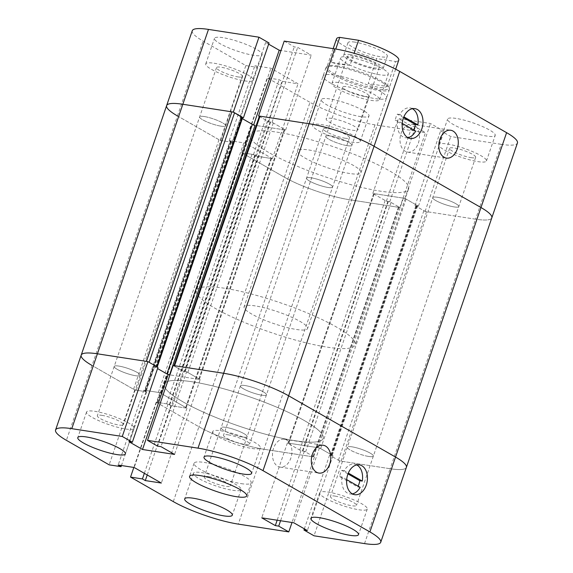 <?xml version="1.0" encoding="UTF-8"?>
<svg xmlns="http://www.w3.org/2000/svg" width="573" height="573" viewBox="0 0 573 573"><rect width="100%" height="100%" fill="white"/><g stroke="black" fill="none" stroke-linecap="round" stroke-linejoin="round"><path stroke-width="0.43" stroke-dasharray="2.87 2.15" d="M241.14 483.633A30.197 5.608 -161.1 0 0 251.203 482.81A30.197 5.608 -161.1 0 0 224.451 467.726A30.197 5.608 -161.1 0 0 194.068 463.249A30.197 5.608 -161.1 0 0 209.782 474.079A30.197 5.608 -161.1 0 0 241.14 483.633M273.579 448.215A14.096 9.605 98.8 0 0 280.061 467.088A14.096 9.605 98.8 0 0 291.7 454.625A14.096 9.605 98.8 0 0 284.358 439.233A14.096 9.605 98.8 0 0 273.579 448.215M356.829 464.911A15.099 10.285 98.8 0 0 354.472 464.101A15.099 10.285 98.8 0 0 344.215 470.734L348.305 473.076M344.215 470.734L341.787 470.361A15.099 10.285 98.8 0 0 339.653 476.6L357.695 486.935A15.099 10.285 98.8 0 0 358.096 486.155M347.976 473.907L341.787 470.361M346.686 479.615L342.081 476.972L339.653 476.6M360.123 487.315L357.695 486.935M342.081 476.972A15.099 10.285 98.8 0 0 349.867 493.947A15.099 10.285 98.8 0 0 352.359 493.89M335.04 496.096A13.759 2.557 18.9 0 1 349.322 500.444A13.759 2.557 18.9 0 1 356.485 505.379A13.759 2.557 18.9 0 1 342.64 503.345A13.759 2.557 18.9 0 1 330.449 496.469A13.759 2.557 18.9 0 1 335.04 496.096M351.915 446.811A13.759 2.557 -161.1 0 0 347.324 447.184A13.759 2.557 -161.1 0 0 359.515 454.06A13.759 2.557 -161.1 0 0 373.352 456.094A13.759 2.557 -161.1 0 0 366.197 451.159A13.759 2.557 -161.1 0 0 351.915 446.811M208.823 476.621A13.759 2.557 18.9 0 1 223.105 480.976A13.759 2.557 18.9 0 1 230.267 485.911A13.759 2.557 18.9 0 1 216.422 483.87A13.759 2.557 18.9 0 1 204.232 477.001A13.759 2.557 18.9 0 1 208.823 476.621M225.698 427.336A13.759 2.557 -161.1 0 0 221.106 427.716A13.759 2.557 -161.1 0 0 233.297 434.585A13.759 2.557 -161.1 0 0 247.135 436.626A13.759 2.557 -161.1 0 0 239.98 431.691A13.759 2.557 -161.1 0 0 225.698 427.336M101.922 415.353A13.759 2.557 18.9 0 1 116.204 419.701A13.759 2.557 18.9 0 1 123.367 424.636A13.759 2.557 18.9 0 1 109.522 422.595A13.759 2.557 18.9 0 1 97.331 415.726A13.759 2.557 18.9 0 1 101.922 415.353M118.797 366.068A13.759 2.557 -161.1 0 0 114.206 366.441A13.759 2.557 -161.1 0 0 126.397 373.317A13.759 2.557 -161.1 0 0 140.242 375.351A13.759 2.557 -161.1 0 0 133.079 370.416A13.759 2.557 -161.1 0 0 118.797 366.068A13.759 2.557 -161.1 0 0 114.206 366.441A13.759 2.557 -161.1 0 0 126.397 373.317A13.759 2.557 -161.1 0 0 140.242 375.351A13.759 2.557 -161.1 0 0 133.079 370.416A13.759 2.557 -161.1 0 0 118.797 366.068M228.14 434.821A13.759 2.557 18.9 0 1 242.422 439.176A13.759 2.557 18.9 0 1 249.584 444.111A13.759 2.557 18.9 0 1 235.739 442.07A13.759 2.557 18.9 0 1 223.549 435.194A13.759 2.557 18.9 0 1 228.14 434.821M245.015 385.536A13.759 2.557 -161.1 0 0 240.424 385.916A13.759 2.557 -161.1 0 0 252.614 392.784A13.759 2.557 -161.1 0 0 266.459 394.826A13.759 2.557 -161.1 0 0 259.297 389.891A13.759 2.557 -161.1 0 0 245.015 385.536A13.759 2.557 -161.1 0 0 240.424 385.916A13.759 2.557 -161.1 0 0 252.614 392.784A13.759 2.557 -161.1 0 0 266.459 394.826A13.759 2.557 -161.1 0 0 259.297 389.891A13.759 2.557 -161.1 0 0 245.015 385.536M232.667 490.287A25.162 4.67 -161.1 0 0 241.054 489.607A25.162 4.67 -161.1 0 0 218.764 477.03A25.162 4.67 -161.1 0 0 193.438 473.305A25.162 4.67 -161.1 0 0 206.538 482.33A25.162 4.67 -161.1 0 0 232.667 490.287M251.984 448.487A25.162 4.67 -161.1 0 0 260.378 447.807A25.162 4.67 -161.1 0 0 238.082 435.229A25.162 4.67 -161.1 0 0 212.762 431.505A25.162 4.67 -161.1 0 0 225.855 440.53A25.162 4.67 -161.1 0 0 251.984 448.487M125.766 429.019A25.162 4.67 -161.1 0 0 134.161 428.332A25.162 4.67 -161.1 0 0 111.864 415.762A25.162 4.67 -161.1 0 0 86.544 412.03A25.162 4.67 -161.1 0 0 99.638 421.055A25.162 4.67 -161.1 0 0 125.766 429.019M358.884 509.762A25.162 4.67 -161.1 0 0 367.272 509.075A25.162 4.67 -161.1 0 0 344.982 496.505A25.162 4.67 -161.1 0 0 319.655 492.773A25.162 4.67 -161.1 0 0 332.755 501.798A25.162 4.67 -161.1 0 0 358.884 509.762M157.976 367.372L154.574 366.849L128.946 441.711M154.574 366.849L155.813 367.558A2.013 0.372 18.9 0 1 155.362 367.128A2.013 0.372 18.9 0 1 156.035 367.078L156.522 367.15A2.013 0.372 -161.1 0 0 157.188 367.092L157.238 366.949M173.984 365.624L173.934 365.775A2.013 0.372 -161.1 0 0 174.378 366.204L181.985 370.559A2.013 0.372 -161.1 0 0 184.678 371.49L185.158 371.569A2.013 0.372 18.9 0 1 187.851 372.5L198.953 378.86A2.013 0.372 18.9 0 1 199.397 379.29A2.013 0.372 18.9 0 1 198.731 379.347L169.923 374.9L200.185 379.57L174.557 454.432M200.185 379.57L186.619 371.791L160.984 446.654M186.619 371.791L183.217 371.268L157.589 446.131M183.217 371.268L173.146 365.495M339.66 460.936L329.59 455.163L332.985 455.685L319.419 447.914L287.381 442.972L300.947 450.743L304.342 451.273L314.419 457.046L263.931 449.253A48.655 9.032 18.9 0 1 198.924 426.742L156.171 402.232L168.061 404.065L170.94 405.713L186.963 408.184L159.824 392.634L143.802 390.163L146.681 391.81L134.791 389.977L92.031 365.467L133.552 389.268A2.013 0.372 -161.1 0 0 136.245 390.199L145.227 391.588A2.013 0.372 -161.1 0 0 145.893 391.531A2.013 0.372 -161.1 0 0 145.449 391.108L145.033 390.872A2.013 0.372 18.9 0 1 144.589 390.442L230.024 140.901A2.013 0.372 -161.1 0 1 230.697 140.851L243.804 142.87A2.013 0.372 -161.1 0 1 246.49 143.802L271.165 157.94A2.013 0.372 18.9 0 1 271.609 158.37A2.013 0.372 18.9 0 1 270.936 158.42L257.829 156.4A2.013 0.372 18.9 0 1 255.143 155.469L254.734 155.233A2.013 0.372 -161.1 0 0 252.041 154.302L243.059 152.919A2.013 0.372 -161.1 0 0 242.386 152.97A2.013 0.372 -161.1 0 0 242.837 153.399L284.366 177.2A48.655 9.032 -161.1 0 0 349.365 199.719L398.4 207.283A2.013 0.372 -161.1 0 0 399.066 207.225A2.013 0.372 -161.1 0 0 398.622 206.796L391.015 202.441A2.013 0.372 -161.1 0 0 388.322 201.51L387.842 201.431A2.013 0.372 18.9 0 1 385.149 200.5L374.047 194.14A2.013 0.372 18.9 0 1 373.603 193.71A2.013 0.372 18.9 0 1 374.269 193.653L403.399 198.151A2.013 0.372 18.9 0 1 406.085 199.082L417.187 205.442A2.013 0.372 18.9 0 1 417.638 205.872A2.013 0.372 18.9 0 1 416.965 205.922L416.478 205.85A2.013 0.372 -161.1 0 0 415.812 205.908A2.013 0.372 -161.1 0 0 416.256 206.33L423.862 210.692A2.013 0.372 -161.1 0 0 426.556 211.623L475.583 219.187L390.149 468.728A48.655 9.032 18.9 0 0 406.372 467.403A48.655 9.032 18.9 0 1 390.149 468.728L339.66 460.936L314.033 535.798M329.59 455.163L304.363 528.836M332.985 455.685L307.357 530.548M319.419 447.914L293.784 522.777M287.381 442.972L261.746 517.827M300.947 450.743L277.167 520.212M304.342 451.273L280.562 520.735M314.419 457.046L292.008 522.497M156.171 402.232L133.838 467.439M168.061 404.065L144.353 473.319M170.94 405.713L147.232 474.967M186.963 408.184L161.328 483.046M159.824 392.634L134.189 467.496M143.802 390.163L118.174 465.025M146.681 391.81L121.44 465.527M134.791 389.977L109.157 464.839M230.024 140.901A2.013 0.372 -161.1 0 0 230.475 141.33L230.883 141.567A2.013 0.372 18.9 0 1 231.334 141.997A2.013 0.372 18.9 0 1 230.661 142.047L221.679 140.664A2.013 0.372 18.9 0 1 218.993 139.733L177.465 115.932L92.031 365.467A48.655 9.032 18.9 0 1 81.194 355.138M204.232 116.527A13.759 2.557 18.9 0 1 218.514 120.882A13.759 2.557 18.9 0 1 225.676 125.816A13.759 2.557 18.9 0 1 211.831 123.775A13.759 2.557 18.9 0 1 199.648 116.906A13.759 2.557 18.9 0 1 204.232 116.527M330.449 136.002A13.759 2.557 18.9 0 1 344.731 140.349A13.759 2.557 18.9 0 1 351.894 145.284A13.759 2.557 18.9 0 1 338.049 143.25A13.759 2.557 18.9 0 1 325.865 136.374A13.759 2.557 18.9 0 1 330.449 136.002M259.318 116.376L268.658 121.727L272.053 122.257L285.619 130.028L256.195 125.494L284.165 129.806A2.013 0.372 -161.1 0 0 284.838 129.749A2.013 0.372 -161.1 0 0 284.387 129.326L273.285 122.959A2.013 0.372 -161.1 0 0 270.599 122.028L270.112 121.956A2.013 0.372 18.9 0 1 267.419 121.025L259.813 116.663A2.013 0.372 18.9 0 1 259.368 116.233M242.63 117.558A2.013 0.372 18.9 0 1 241.956 117.608L241.469 117.537A2.013 0.372 -161.1 0 0 240.796 117.594A2.013 0.372 -161.1 0 0 241.247 118.017L240.015 117.315L265.643 42.452L269.045 42.975M149.138 362.308A2.013 0.372 -161.1 0 0 146.444 361.377M192.263 30.741A48.655 9.032 -161.1 0 0 203.093 41.07L245.853 65.58L220.225 140.435L177.465 115.932A48.655 9.032 18.9 0 1 166.628 105.597M144.589 390.442A2.013 0.372 18.9 0 1 145.263 390.385L158.37 392.412A2.013 0.372 18.9 0 1 161.056 393.343L185.724 407.482A2.013 0.372 -161.1 0 1 186.175 407.904A2.013 0.372 -161.1 0 1 185.502 407.962L172.394 405.942A2.013 0.372 -161.1 0 1 169.708 405.011L169.293 404.774A2.013 0.372 18.9 0 0 166.607 403.843L157.625 402.454A2.013 0.372 18.9 0 0 156.952 402.511A2.013 0.372 18.9 0 0 157.403 402.941L198.924 426.742L173.297 501.604M327.985 187.464A13.759 2.557 -161.1 0 0 332.576 187.085A13.759 2.557 -161.1 0 0 320.386 180.216A13.759 2.557 -161.1 0 0 306.541 178.174A13.759 2.557 -161.1 0 0 313.703 183.109A13.759 2.557 -161.1 0 0 327.985 187.464A13.759 2.557 18.9 0 1 313.703 183.109A13.759 2.557 18.9 0 1 306.541 178.174A13.759 2.557 18.9 0 1 320.386 180.216A13.759 2.557 18.9 0 1 332.576 187.085A13.759 2.557 18.9 0 1 327.985 187.464M242.551 436.998A13.759 2.557 18.9 0 1 228.269 432.651A13.759 2.557 18.9 0 1 221.106 427.716A13.759 2.557 18.9 0 1 234.951 429.75A13.759 2.557 18.9 0 1 247.135 436.626A13.759 2.557 18.9 0 1 242.551 436.998M454.203 206.932A13.759 2.557 -161.1 0 0 458.794 206.559A13.759 2.557 -161.1 0 0 446.603 199.683A13.759 2.557 -161.1 0 0 432.758 197.649A13.759 2.557 -161.1 0 0 439.921 202.584A13.759 2.557 -161.1 0 0 454.203 206.932A13.759 2.557 18.9 0 1 439.921 202.584A13.759 2.557 18.9 0 1 432.758 197.649A13.759 2.557 18.9 0 1 446.603 199.683A13.759 2.557 18.9 0 1 458.794 206.559A13.759 2.557 18.9 0 1 454.203 206.932M368.768 456.473A13.759 2.557 18.9 0 1 354.486 452.118A13.759 2.557 18.9 0 1 347.324 447.184A13.759 2.557 18.9 0 1 361.169 449.225A13.759 2.557 18.9 0 1 373.352 456.094A13.759 2.557 18.9 0 1 368.768 456.473M220.225 140.435L232.115 142.276L229.243 140.621L245.258 143.092L272.397 158.649L256.375 156.178L253.495 154.524L241.605 152.69L284.366 177.2A48.655 9.032 -161.1 0 0 349.365 199.719L399.854 207.505L389.783 201.732L386.381 201.209L372.815 193.43L404.853 198.373L418.426 206.151L415.024 205.628L425.094 211.401L475.583 219.187A48.655 9.032 -161.1 0 0 491.806 217.862A48.655 9.032 -161.1 0 1 475.583 219.187L501.217 144.324A48.655 9.032 -161.1 0 0 517.433 142.999M268.536 152.368A83.88 15.571 18.9 0 1 249.857 134.562A83.88 15.571 18.9 0 1 334.26 146.996A83.88 15.571 18.9 0 1 408.578 188.904A83.88 15.571 18.9 0 1 354.207 185.552A83.88 15.571 18.9 0 1 268.536 152.368M364.521 543.591L390.149 468.728L341.121 461.165A2.013 0.372 18.9 0 1 338.428 460.234L330.822 455.872A2.013 0.372 18.9 0 1 330.37 455.442A2.013 0.372 18.9 0 1 331.044 455.392L331.531 455.463A2.013 0.372 -161.1 0 0 332.204 455.406A2.013 0.372 -161.1 0 0 331.753 454.983L320.651 448.616A2.013 0.372 -161.1 0 0 317.965 447.685L288.835 443.194A2.013 0.372 -161.1 0 0 288.162 443.251A2.013 0.372 -161.1 0 0 288.613 443.674L299.715 450.041A2.013 0.372 -161.1 0 0 302.401 450.972L302.888 451.044A2.013 0.372 18.9 0 1 305.581 451.975L313.187 456.337A2.013 0.372 18.9 0 1 313.632 456.767A2.013 0.372 18.9 0 1 312.958 456.817L263.931 449.253A48.655 9.032 18.9 0 1 198.924 426.742L309.993 102.338A48.655 9.032 -161.1 0 0 375 124.857L425.488 132.642L415.411 126.869L412.016 126.347L398.443 118.568L430.488 123.51L444.054 131.289L440.658 130.766L450.729 136.539L501.217 144.324M183.102 401.909A83.88 15.571 18.9 0 1 164.422 384.096A83.88 15.571 18.9 0 1 248.825 396.537A83.88 15.571 18.9 0 1 323.143 438.438A83.88 15.571 18.9 0 1 268.766 435.093A83.88 15.571 18.9 0 1 183.102 401.909M387.033 86.451L395.578 61.497L376.755 58.589L368.21 83.543L387.033 86.451C382.284 88.636 376.01 87.669 368.21 83.543M350.031 65.236L338.478 64.283L331.208 62.335L350.031 65.236L354.128 53.268M331.208 62.335L335.757 49.049M337.905 65.967A32.883 6.102 -161.1 0 0 327.348 66.296A32.883 6.102 -161.1 0 0 326.947 66.862A32.883 6.102 -161.1 0 0 356.077 83.286A32.883 6.102 -161.1 0 0 389.16 88.163A32.883 6.102 -161.1 0 0 389.189 87.468A32.883 6.102 -161.1 0 0 370.509 75.708A32.883 6.102 -161.1 0 0 337.905 65.967M336.552 38.785A32.883 6.102 -161.1 0 0 376.755 58.589M395.578 61.497A32.883 6.102 -161.1 0 0 398.772 60.086M337.125 66.812A33.556 6.231 -161.1 0 0 326.345 67.148A33.556 6.231 -161.1 0 0 325.937 67.721A33.556 6.231 -161.1 0 0 355.668 84.489A33.556 6.231 -161.1 0 0 389.425 89.46A33.556 6.231 -161.1 0 0 389.461 88.751A33.556 6.231 -161.1 0 0 370.394 76.753A33.556 6.231 -161.1 0 0 337.125 66.812M255.264 305.91A33.556 6.231 -161.1 0 0 244.077 306.827A33.556 6.231 -161.1 0 0 273.801 323.587A33.556 6.231 -161.1 0 0 307.565 328.558A33.556 6.231 -161.1 0 0 290.103 316.525A33.556 6.231 -161.1 0 0 255.264 305.91M224.43 288.233A83.88 15.571 -161.1 0 0 196.46 290.518A83.88 15.571 -161.1 0 0 270.778 332.426A83.88 15.571 -161.1 0 0 355.181 344.86A83.88 15.571 -161.1 0 0 311.533 314.77A83.88 15.571 -161.1 0 0 224.43 288.233M192.385 381.811A83.88 15.571 -161.1 0 0 164.422 384.096A83.88 15.571 -161.1 0 0 238.74 426.004A83.88 15.571 -161.1 0 0 323.143 438.438A83.88 15.571 -161.1 0 0 279.495 408.348A83.88 15.571 -161.1 0 0 192.385 381.811M331.753 118.41A16.775 3.116 -161.1 0 0 326.159 118.869A16.775 3.116 -161.1 0 0 341.028 127.249A16.775 3.116 -161.1 0 0 357.903 129.734A16.775 3.116 -161.1 0 0 349.179 123.718A16.775 3.116 -161.1 0 0 331.753 118.41M353.111 56.025A16.775 3.116 -161.1 0 0 347.517 56.483A16.775 3.116 -161.1 0 0 362.387 64.864A16.775 3.116 -161.1 0 0 379.262 67.349A16.775 3.116 -161.1 0 0 370.538 61.332A16.775 3.116 -161.1 0 0 353.111 56.025M350.647 54.607A20.8 3.861 -161.1 0 0 343.714 55.18A20.8 3.861 -161.1 0 0 362.143 65.573A20.8 3.861 -161.1 0 0 383.072 68.653A20.8 3.861 -161.1 0 0 372.249 61.189A20.8 3.861 -161.1 0 0 350.647 54.607M354.916 42.13A20.8 3.861 -161.1 0 0 347.983 42.703A20.8 3.861 -161.1 0 0 366.412 53.096A20.8 3.861 -161.1 0 0 387.348 56.175A20.8 3.861 -161.1 0 0 376.518 48.712A20.8 3.861 -161.1 0 0 354.916 42.13M349.774 173.512A33.556 6.231 18.9 0 1 314.935 162.897A33.556 6.231 18.9 0 1 297.473 150.864A33.556 6.231 18.9 0 1 308.661 149.947A33.556 6.231 18.9 0 1 343.506 160.562A33.556 6.231 18.9 0 1 360.961 172.602A33.556 6.231 18.9 0 1 349.774 173.512M334.288 75.084A33.556 6.231 -161.1 0 0 323.108 76.001A33.556 6.231 -161.1 0 0 352.832 92.762A33.556 6.231 -161.1 0 0 386.596 97.739A33.556 6.231 -161.1 0 0 369.134 85.699A33.556 6.231 -161.1 0 0 334.288 75.084M418.362 143.135A14.096 9.605 98.8 0 0 411.872 124.262A14.096 9.605 98.8 0 0 400.233 136.725A14.096 9.605 98.8 0 0 407.575 152.117A14.096 9.605 98.8 0 0 418.362 143.135M402.246 123.396L397.641 120.76L395.212 120.387L413.255 130.723A15.099 10.285 98.8 0 0 413.656 129.935M415.683 131.095L413.255 130.723M412.395 108.691A15.099 10.285 98.8 0 0 410.032 107.889A15.099 10.285 98.8 0 0 399.782 114.521L403.865 116.863M399.782 114.521L397.354 114.149A15.099 10.285 98.8 0 0 395.212 120.387M403.535 117.687L397.354 114.149M397.641 120.76A15.099 10.285 98.8 0 0 405.426 137.735A15.099 10.285 98.8 0 0 407.919 137.678M364.177 96.379A13.759 2.557 -161.1 0 0 368.768 95.999A13.759 2.557 -161.1 0 0 356.578 89.13A13.759 2.557 -161.1 0 0 342.733 87.089A13.759 2.557 -161.1 0 0 349.895 92.024A13.759 2.557 -161.1 0 0 364.177 96.379M347.302 145.664A13.759 2.557 18.9 0 1 333.02 141.309A13.759 2.557 18.9 0 1 325.865 136.374A13.759 2.557 18.9 0 1 339.703 138.415A13.759 2.557 18.9 0 1 351.894 145.284A13.759 2.557 18.9 0 1 347.302 145.664M237.96 76.904A13.759 2.557 -161.1 0 0 242.551 76.531A13.759 2.557 -161.1 0 0 230.36 69.655A13.759 2.557 -161.1 0 0 216.515 67.621A13.759 2.557 -161.1 0 0 223.678 72.556A13.759 2.557 -161.1 0 0 237.96 76.904M221.085 126.189A13.759 2.557 18.9 0 1 206.803 121.841A13.759 2.557 18.9 0 1 199.648 116.906A13.759 2.557 18.9 0 1 213.485 118.94A13.759 2.557 18.9 0 1 225.676 125.816A13.759 2.557 18.9 0 1 221.085 126.189M344.86 138.179A13.759 2.557 -161.1 0 0 349.451 137.807A13.759 2.557 -161.1 0 0 337.261 130.931A13.759 2.557 -161.1 0 0 323.416 128.889A13.759 2.557 -161.1 0 0 330.578 133.824A13.759 2.557 -161.1 0 0 344.86 138.179M471.078 157.647A13.759 2.557 -161.1 0 0 475.669 157.274A13.759 2.557 -161.1 0 0 463.478 150.405A13.759 2.557 -161.1 0 0 449.633 148.364A13.759 2.557 -161.1 0 0 456.796 153.299A13.759 2.557 -161.1 0 0 471.078 157.647M222.876 37.66A25.162 4.67 -161.1 0 0 214.481 38.348A25.162 4.67 -161.1 0 0 236.778 50.918A25.162 4.67 -161.1 0 0 262.097 54.65A25.162 4.67 -161.1 0 0 249.004 45.618A25.162 4.67 -161.1 0 0 222.876 37.66M214.116 63.238A25.162 4.67 18.9 0 1 240.245 71.202A25.162 4.67 18.9 0 1 253.345 80.227A25.162 4.67 18.9 0 1 228.018 76.496A25.162 4.67 18.9 0 1 205.728 63.925A25.162 4.67 18.9 0 1 214.116 63.238M455.986 118.403A25.162 4.67 -161.1 0 0 447.599 119.091A25.162 4.67 -161.1 0 0 469.896 131.661A25.162 4.67 -161.1 0 0 495.215 135.393A25.162 4.67 -161.1 0 0 482.122 126.368A25.162 4.67 -161.1 0 0 455.986 118.403M447.234 143.981A25.162 4.67 18.9 0 1 473.362 151.945A25.162 4.67 18.9 0 1 486.456 160.97A25.162 4.67 18.9 0 1 461.136 157.238A25.162 4.67 18.9 0 1 438.839 144.668A25.162 4.67 18.9 0 1 447.234 143.981M329.769 98.928A25.162 4.67 -161.1 0 0 321.381 99.616A25.162 4.67 -161.1 0 0 343.678 112.186A25.162 4.67 -161.1 0 0 368.998 115.918A25.162 4.67 -161.1 0 0 355.905 106.893A25.162 4.67 -161.1 0 0 329.769 98.928M321.016 124.513A25.162 4.67 18.9 0 1 347.145 132.47A25.162 4.67 18.9 0 1 360.238 141.495A25.162 4.67 18.9 0 1 334.919 137.771A25.162 4.67 18.9 0 1 312.622 125.193A25.162 4.67 18.9 0 1 321.016 124.513M349.093 57.128A25.162 4.67 -161.1 0 0 340.699 57.816A25.162 4.67 -161.1 0 0 362.996 70.386A25.162 4.67 -161.1 0 0 388.315 74.118A25.162 4.67 -161.1 0 0 375.222 65.093A25.162 4.67 -161.1 0 0 349.093 57.128M340.333 82.713A25.162 4.67 18.9 0 1 366.462 90.67A25.162 4.67 18.9 0 1 379.562 99.695A25.162 4.67 18.9 0 1 354.236 95.97A25.162 4.67 18.9 0 1 331.946 83.393A25.162 4.67 18.9 0 1 340.333 82.713M399.854 207.505L425.488 132.642M389.783 201.732L415.411 126.869M386.381 201.209L412.016 126.347M372.815 193.43L398.443 118.568M404.853 198.373L430.488 123.51M418.426 206.151L444.054 131.289M415.024 205.628L440.658 130.766M425.094 211.401L450.729 136.539M284.215 41.091L294.286 46.871L297.681 47.394L311.254 55.173L280.992 50.503M268.658 121.727L294.286 46.871M272.053 122.257L297.681 47.394M285.619 130.028L311.254 55.173M268.637 44.164L265.643 42.452M240.015 117.315L242.572 117.709M245.853 65.58L257.75 67.413L254.87 65.759L270.893 68.23L298.024 83.787L282.009 81.316L279.13 79.668L267.233 77.828L309.993 102.338M232.115 142.276L257.75 67.413M229.243 140.621L254.87 65.759M245.258 143.092L270.893 68.23M272.397 158.649L298.024 83.787M256.375 156.178L282.009 81.316M253.495 154.524L279.13 79.668M241.605 152.69L267.233 77.828M375 124.857L238.304 524.116M92.031 365.467L66.396 440.329M259.813 116.663L174.378 366.204M267.419 121.025L181.985 370.559M270.112 121.956L184.678 371.49M270.599 122.028L185.158 371.569M273.285 122.959L187.851 372.5M284.387 129.326L198.953 378.86M284.165 129.806L198.731 379.347M241.247 118.017L155.813 367.558M241.469 117.537L156.035 367.078M241.956 117.608L156.522 367.15M218.993 139.733L133.552 389.268M221.679 140.664L136.245 390.199M230.661 142.047L145.227 391.588M230.883 141.567L145.449 391.108M230.475 141.33L145.033 390.872M230.697 140.851L145.263 390.385M243.804 142.87L158.37 392.412M246.49 143.802L161.056 393.343M426.556 211.623L341.121 461.165M423.862 210.692L338.428 460.234M416.256 206.33L330.822 455.872M416.478 205.85L331.044 455.392M416.965 205.922L331.531 455.463M417.187 205.442L331.753 454.983M406.085 199.082L320.651 448.616M403.399 198.151L317.965 447.685M374.269 193.653L288.835 443.194M374.047 194.14L288.613 443.674M385.149 200.5L299.715 450.041M387.842 201.431L302.401 450.972M388.322 201.51L302.888 451.044M391.015 202.441L305.581 451.975M398.622 206.796L313.187 456.337M398.4 207.283L312.958 456.817M242.837 153.399L157.403 402.941M243.059 152.919L157.625 402.454M252.041 154.302L166.607 403.843M254.734 155.233L169.293 404.774M255.143 155.469L169.708 405.011M257.829 156.4L172.394 405.942M270.936 158.42L185.502 407.962M271.165 157.94L185.724 407.482M177.465 115.932L203.093 41.07M194.068 463.249L189.584 476.349M251.203 482.81L246.719 495.91M280.061 467.088L318.896 473.083M284.358 439.233L323.193 445.228M359.328 464.853L354.472 464.101M354.723 494.692L349.867 493.947M449.633 148.364L330.449 496.469M475.669 157.274L356.485 505.379M323.416 128.889L204.232 477.001M349.451 137.807L230.267 485.911M216.515 67.621L97.331 415.726M242.551 76.531L123.367 424.636M342.733 87.089L223.549 435.194M368.768 95.999L249.584 444.111M193.438 473.305L184.685 498.882M241.054 489.607L232.301 515.184M212.762 431.505L204.002 457.082M260.378 447.807L251.619 473.384M86.544 412.03L77.785 437.607M134.161 428.332L125.401 453.909M319.655 492.773L310.903 518.35M367.272 509.075L358.519 534.652M199.397 379.29L284.838 129.749M155.362 367.128L240.796 117.594M145.893 391.531L231.334 141.997M415.812 205.908L330.37 455.442M417.638 205.872L332.204 455.406M373.603 193.71L288.162 443.251M399.066 207.225L313.632 456.767M242.386 152.97L156.952 402.511M271.609 158.37L186.175 407.904M249.857 134.562L196.46 290.518M408.578 188.904L355.181 344.86M333.178 48.648L326.947 66.862M395.656 69.197L389.16 88.163M327.348 66.296L326.345 67.148M389.189 87.468L389.461 88.751M325.937 67.721L244.077 306.827M389.425 89.46L307.565 328.558M347.517 56.483L326.159 118.869M379.262 67.349L357.903 129.734M347.983 42.703L343.714 55.18M387.348 56.175L383.072 68.653M360.961 172.602L386.596 97.739M297.473 150.864L323.108 76.001M407.575 152.117L446.41 158.105M411.872 124.262L450.707 130.25M414.888 108.634L410.032 107.889M410.282 138.48L405.426 137.735M253.345 80.227L262.097 54.65M205.728 63.925L214.481 38.348M486.456 160.97L495.215 135.393M438.839 144.668L447.599 119.091M360.238 141.495L368.998 115.918M312.622 125.193L321.381 99.616M379.562 99.695L388.315 74.118M331.946 83.393L340.699 57.816"/><path stroke-width="0.86" d="M236.656 496.734A30.197 5.608 18.9 0 1 205.292 487.179A30.197 5.608 18.9 0 1 189.584 476.349A30.197 5.608 18.9 0 1 219.968 480.826A30.197 5.608 18.9 0 1 246.719 495.91A30.197 5.608 18.9 0 1 236.656 496.734M312.414 454.203A14.096 9.605 -81.2 0 1 323.193 445.228A14.096 9.605 -81.2 0 1 330.535 460.613A14.096 9.605 -81.2 0 1 318.896 473.083A14.096 9.605 -81.2 0 1 312.414 454.203M348.305 473.076L362.258 481.076L359.83 480.697L347.976 473.907M352.359 493.89A15.099 10.285 98.8 0 0 360.123 487.315L346.686 479.615M358.096 486.155A15.099 10.285 98.8 0 0 359.83 480.697M263.007 470.662L369.907 531.93A48.655 9.032 18.9 0 1 380.737 542.259A48.655 9.032 18.9 0 1 364.521 543.591L314.033 535.798L303.955 530.025L307.357 530.548L293.784 522.777L261.746 517.827L275.319 525.606L278.714 526.129L288.785 531.909L238.304 524.116A48.655 9.032 18.9 0 1 173.297 501.604L130.537 477.094L142.433 478.928L145.306 480.575L161.328 483.046L134.189 467.496L118.174 465.025L121.053 466.673L109.157 464.839L66.396 440.329A48.655 9.032 18.9 0 1 55.567 430.001A48.655 9.032 18.9 0 1 71.783 428.676L122.271 436.461L132.342 442.234L128.946 441.711L142.512 449.49L174.557 454.432L160.984 446.654L157.589 446.131L147.512 440.358L198 448.143A48.655 9.032 18.9 0 1 263.007 470.662L288.634 395.8L395.535 457.068A48.655 9.032 18.9 0 1 406.372 467.403L380.737 542.259M346.937 477.724A15.099 10.285 -81.2 0 1 359.328 464.853A15.099 10.285 -81.2 0 1 367.193 481.341A15.099 10.285 -81.2 0 1 354.723 494.692A15.099 10.285 -81.2 0 1 346.937 477.724M362.258 481.076A15.099 10.285 98.8 0 0 356.829 464.911M223.907 515.872A25.162 4.67 18.9 0 1 197.778 507.907A25.162 4.67 18.9 0 1 184.685 498.882A25.162 4.67 18.9 0 1 210.005 502.614A25.162 4.67 18.9 0 1 232.301 515.184A25.162 4.67 18.9 0 1 223.907 515.872M243.231 474.072A25.162 4.67 18.9 0 1 217.095 466.107A25.162 4.67 18.9 0 1 204.002 457.082A25.162 4.67 18.9 0 1 229.322 460.814A25.162 4.67 18.9 0 1 251.619 473.384A25.162 4.67 18.9 0 1 243.231 474.072M117.014 454.597A25.162 4.67 18.9 0 1 90.878 446.632A25.162 4.67 18.9 0 1 77.785 437.607A25.162 4.67 18.9 0 1 103.104 441.339A25.162 4.67 18.9 0 1 125.401 453.909A25.162 4.67 18.9 0 1 117.014 454.597M350.124 535.34A25.162 4.67 18.9 0 1 323.996 527.382A25.162 4.67 18.9 0 1 310.903 518.35A25.162 4.67 18.9 0 1 336.222 522.082A25.162 4.67 18.9 0 1 358.519 534.652A25.162 4.67 18.9 0 1 350.124 535.34M242.572 117.709L233.34 112.064L182.851 104.272A48.655 9.032 -161.1 0 0 166.628 105.597A48.655 9.032 18.9 0 1 182.851 104.272L231.879 111.835L146.444 361.377L97.417 353.813A48.655 9.032 -161.1 0 0 81.194 355.138A48.655 9.032 18.9 0 1 97.417 353.813L147.906 361.599L122.271 436.461M147.906 361.599L157.976 367.372L132.342 442.234M168.147 374.627L169.601 374.849A2.013 0.372 18.9 0 1 166.915 373.918L157.568 368.568L168.147 374.627L142.512 449.49M173.984 365.624L259.368 116.233A2.013 0.372 18.9 0 1 260.042 116.183L309.069 123.747L223.635 373.281A48.655 9.032 18.9 0 1 288.634 395.8A48.655 9.032 -161.1 0 0 223.635 373.281L173.146 365.495L147.512 440.358M304.363 528.836L303.955 530.025M277.167 520.212L275.319 525.606M280.562 520.735L278.714 526.129M292.008 522.497L288.785 531.909M133.838 467.439L130.537 477.094M144.353 473.319L142.433 478.928M147.232 474.967L145.306 480.575M121.44 465.527L121.053 466.673M334.696 48.884L309.069 123.747A48.655 9.032 18.9 0 1 374.076 146.258L480.969 207.533L374.076 146.258A48.655 9.032 -161.1 0 0 309.069 123.747L258.581 115.954L284.215 41.091L334.696 48.884A48.655 9.032 -161.1 0 1 399.703 71.396L506.604 132.671A48.655 9.032 -161.1 0 1 517.433 142.999L491.806 217.862A48.655 9.032 -161.1 0 0 480.969 207.533L395.535 457.068A48.655 9.032 18.9 0 1 406.372 467.403L491.806 217.862A48.655 9.032 -161.1 0 0 480.969 207.533L506.604 132.671M198 448.143L223.635 373.281L174.6 365.717A2.013 0.372 -161.1 0 0 173.934 365.775M255.035 125.315L253.581 125.086L242.264 118.604L252.349 124.384A2.013 0.372 -161.1 0 0 255.035 125.315L169.601 374.849M157.188 367.092A2.013 0.372 -161.1 0 0 156.744 366.67L149.138 362.308L234.572 112.766L242.178 117.128A2.013 0.372 18.9 0 1 242.63 117.558L157.238 366.949M231.879 111.835A2.013 0.372 18.9 0 1 234.572 112.766M55.567 430.001L81.194 355.138A48.655 9.032 -161.1 0 0 92.031 365.467M399.703 71.396L288.634 395.8L395.535 457.068L369.907 531.93M335.757 49.049L339.746 37.381L358.576 40.289L354.128 53.268M339.746 37.381A32.883 6.102 -161.1 0 0 336.552 38.785L333.178 48.648M395.656 69.197L398.772 60.086A32.883 6.102 -161.1 0 0 358.576 40.289M457.197 149.13A14.096 9.605 -81.2 0 1 446.41 158.105A14.096 9.605 -81.2 0 1 439.068 142.713A14.096 9.605 -81.2 0 1 450.707 130.25A14.096 9.605 -81.2 0 1 457.197 149.13M407.919 137.678A15.099 10.285 98.8 0 0 415.683 131.095L402.246 123.396M403.865 116.863L417.817 124.857L415.389 124.484L403.535 117.687M413.656 129.935A15.099 10.285 98.8 0 0 415.389 124.484M422.673 125.609A15.099 10.285 -81.2 0 1 410.282 138.48A15.099 10.285 -81.2 0 1 402.418 121.992A15.099 10.285 -81.2 0 1 414.888 108.634A15.099 10.285 -81.2 0 1 422.673 125.609M417.817 124.857A15.099 10.285 98.8 0 0 412.395 108.691M258.581 115.954L259.318 116.376M280.992 50.503L279.216 50.223L268.637 44.164M253.631 124.943L279.216 50.223M243.41 117.837L269.045 42.975L258.967 37.202L208.479 29.409A48.655 9.032 -161.1 0 0 192.263 30.741L166.628 105.597A48.655 9.032 -161.1 0 0 177.465 115.932M233.34 112.064L258.967 37.202M208.479 29.409L71.783 428.676M260.042 116.183L174.6 365.717M252.349 124.384L166.915 373.918M242.178 117.128L156.744 366.67M81.194 355.138L166.628 105.597"/></g></svg>
